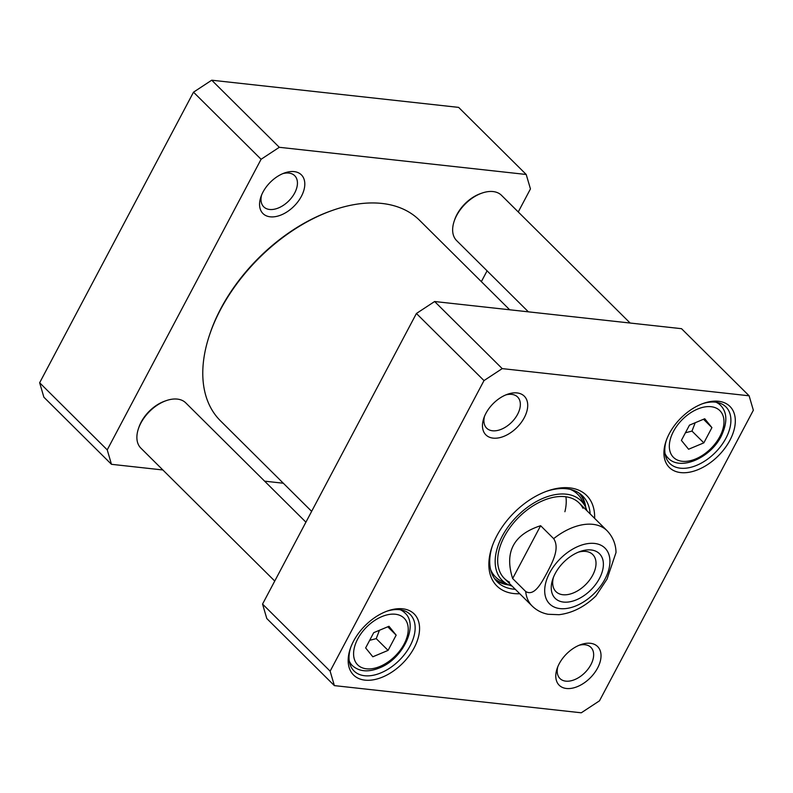 <?xml version="1.0" encoding="UTF-8"?>
<svg xmlns="http://www.w3.org/2000/svg" width="793" height="793" viewBox="0 0 793 793"><rect width="100%" height="100%" fill="white"/><g stroke="black" fill="none" stroke-linecap="round" stroke-linejoin="round"><path stroke-width="1.19" d="M526.215 174.48L458.632 107.382L211.721 80.202L193.512 92.176L39.65 382.761L43.883 397.204L111.466 464.311L107.233 449.869L261.095 159.274L279.305 147.3L526.215 174.48L530.448 188.922L518.255 211.949M487.08 270.829L481.351 281.644M283.309 483.224L264.614 481.163M162.872 469.971L111.466 464.311M301.39 196.327A27.269 16.851 134.8 0 0 284.677 172.914A27.269 16.851 134.8 0 0 260.907 196.862A27.269 16.851 134.8 0 0 272.296 216.915A27.269 16.851 134.8 0 0 301.39 196.327M282.853 173.617A21.956 13.57 -45.2 0 1 294.689 175.689A21.956 13.57 -45.2 0 1 294.689 192.977A21.956 13.57 -45.2 0 1 263.752 206.854A21.956 13.57 -45.2 0 1 261.591 195.028M261.095 159.274L193.512 92.176M107.233 449.869L39.65 382.761M279.305 147.3L211.721 80.202M512.645 578.543C504.259 552.067 513.586 534.462 540.628 525.709L553.663 538.655C560.255 548.587 551.918 563.119 547.18 572.516C542.125 581.616 534.631 596.98 525.69 591.489L512.645 578.543L540.628 525.709M525.69 591.489A53.121 32.82 -45.2 0 0 532.182 606.06C536.593 610.352 541.887 613.088 548.072 614.268L559.045 614.704C572.457 613.039 584.758 606.764 595.949 595.9L607.032 579.108L616.012 552.552C615.973 547.438 614.644 538.685 607.032 530.676L579.168 503.01M578.375 552.166A26.119 16.138 -45.2 0 1 592.748 554.545A26.119 16.138 -45.2 0 1 585.799 584.451A26.119 16.138 -45.2 0 1 555.943 591.618A26.119 16.138 -45.2 0 1 553.464 577.254M555.179 573.587A31.433 19.419 134.8 0 0 552.79 579.078A31.433 19.419 134.8 0 0 570.405 601.689A31.433 19.419 134.8 0 0 602.928 568.928A31.433 19.419 134.8 0 0 580.189 551.472A31.433 19.419 134.8 0 0 555.179 573.587M564.894 511.733A53.121 32.82 134.8 0 0 565.905 496.785M583.004 508.273A53.121 32.82 134.8 0 0 565.052 496.676A53.121 32.82 134.8 0 0 507.669 530.923A53.121 32.82 134.8 0 0 509.602 582.201M586.899 510.692A56.035 34.614 134.8 0 0 585.184 506.41A56.035 34.614 134.8 0 0 566.252 494.178A56.035 34.614 134.8 0 0 505.716 530.299A56.035 34.614 134.8 0 0 507.758 584.391A56.035 34.614 134.8 0 0 512.05 586.077M585.789 507.669A60.555 37.41 134.8 0 0 580.426 494.039M495.357 579.723A60.555 37.41 134.8 0 0 509.027 584.986M749.117 395.796L681.534 328.689L434.633 301.518L416.414 313.483L262.552 604.078L266.785 618.52L334.368 685.618L330.136 671.175L483.998 380.59L502.217 368.616L749.117 395.796L753.35 410.239L599.488 700.824L581.279 712.798L334.368 685.618M262.552 604.078L330.136 671.175M416.414 313.483L483.998 380.59M434.633 301.518L502.217 368.616M505.756 394.934A21.956 13.57 -45.2 0 1 517.601 396.996A21.956 13.57 -45.2 0 1 511.753 422.144A21.956 13.57 -45.2 0 1 486.654 428.161A21.956 13.57 -45.2 0 1 484.503 416.345M485.881 413.411A27.269 16.851 134.8 0 0 483.809 418.169A27.269 16.851 134.8 0 0 499.094 437.795A27.269 16.851 134.8 0 0 527.315 409.366A27.269 16.851 134.8 0 0 507.579 394.23A27.269 16.851 134.8 0 0 485.881 413.411M579.068 645.294A21.956 13.57 -45.2 0 1 590.904 647.366A21.956 13.57 -45.2 0 1 585.065 672.504A21.956 13.57 -45.2 0 1 559.967 678.53A21.956 13.57 -45.2 0 1 557.806 666.705M559.194 663.771A27.269 16.851 134.8 0 0 557.122 668.539A27.269 16.851 134.8 0 0 572.397 688.155A27.269 16.851 134.8 0 0 600.628 659.726A27.269 16.851 134.8 0 0 580.892 644.59A27.269 16.851 134.8 0 0 559.194 663.771M515.281 589.288A60.555 37.41 -45.2 0 1 513.388 589.13A60.555 37.41 -45.2 0 1 497.3 581.913A60.555 37.41 -45.2 0 1 492.374 545.842M546.526 491.303A60.555 37.41 -45.2 0 1 582.627 495.972A60.555 37.41 -45.2 0 1 590.141 513.904M594.621 518.344A63.747 39.382 134.8 0 0 547.576 490.926A63.747 39.382 134.8 0 0 492.007 546.892A63.747 39.382 134.8 0 0 513.765 593.541A63.747 39.382 134.8 0 0 519.762 593.739M702.499 403.716A39.838 24.613 -45.2 0 1 725.912 406.898A39.838 24.613 -45.2 0 1 715.306 452.516A39.838 24.613 -45.2 0 1 669.778 463.439A39.838 24.613 -45.2 0 1 666.427 440.056M669.322 433.602A43.03 26.585 134.8 0 0 666.051 441.116A43.03 26.585 134.8 0 0 690.158 472.073A43.03 26.585 134.8 0 0 734.685 427.219A43.03 26.585 134.8 0 0 703.56 403.33A43.03 26.585 134.8 0 0 669.322 433.602M386.746 611.254A39.838 24.613 -45.2 0 1 410.159 614.436A39.838 24.613 -45.2 0 1 399.553 660.054A39.838 24.613 -45.2 0 1 354.015 670.977A39.838 24.613 -45.2 0 1 350.665 647.594M353.559 641.14A43.03 26.585 134.8 0 0 350.288 648.654A43.03 26.585 134.8 0 0 374.405 679.611A43.03 26.585 134.8 0 0 418.932 634.757A43.03 26.585 134.8 0 0 387.807 610.868A43.03 26.585 134.8 0 0 353.559 641.14M685.42 432.78L691.982 431.085L695.193 422.738M688.582 449.244L681.395 440.383L689.474 425.137L704.729 418.744L711.916 427.605L703.847 442.861L688.582 449.244M691.982 431.085L703.847 442.861M703.51 419.259L711.916 427.605M369.667 640.318L376.229 638.623L379.441 630.276M365.642 647.921L373.721 632.665L388.976 626.282L396.163 635.143L388.084 650.389L372.829 656.782L365.642 647.921M376.229 638.623L388.084 650.389M387.757 626.787L396.163 635.143M482.005 193.086L480.627 193.571A29.747 18.378 134.8 0 0 456.956 214.497A29.747 18.378 134.8 0 0 454.686 219.691L454.22 221.078A31.869 19.686 -45.2 0 1 456.639 215.508A31.869 19.686 -45.2 0 1 482.005 193.086A31.869 19.686 -45.2 0 1 501.543 195.365L630.128 323.029M528.386 311.837L456.629 240.596A31.869 19.686 -45.2 0 1 454.22 221.078M332.951 210.214L331.573 210.7A139.172 85.981 134.8 0 0 210.234 332.911L209.768 334.289A141.293 87.289 -45.2 0 1 332.951 210.214A141.293 87.289 -45.2 0 1 419.576 220.305L509.691 309.776M311.649 511.356L220.474 420.835A141.293 87.289 -45.2 0 1 209.768 334.289M166.252 400.624L164.865 401.109A29.747 18.378 134.8 0 0 141.194 422.035A29.747 18.378 134.8 0 0 138.934 427.229L138.458 428.607A31.869 19.686 -45.2 0 1 140.886 423.046A31.869 19.686 -45.2 0 1 166.252 400.624A31.869 19.686 -45.2 0 1 185.79 402.903L305.92 522.171M274.745 581.051L140.876 448.134A31.869 19.686 -45.2 0 1 138.458 428.607M553.663 538.655A53.121 32.82 -45.2 0 1 607.032 530.676M605 579.068A39.303 24.286 -45.2 0 1 548.528 602.71A39.303 24.286 -45.2 0 1 578.414 546.278A39.303 24.286 -45.2 0 1 605 579.068M490.649 569.731A58.285 36.002 134.8 0 0 501.364 581.15L507.758 584.391M585.184 506.41L581.893 500.036A58.285 36.002 134.8 0 0 570.395 489.4M494.376 578.375A60.139 37.152 134.8 0 0 507.897 584.461M585.254 506.549A60.139 37.152 134.8 0 0 579.068 493.068M665.04 453.596A37.182 22.967 134.8 0 0 668.093 458.027C680.216 471.359 710.429 457.957 721.234 436.18C727.597 422.59 727.35 412.281 720.48 405.253A37.182 22.967 134.8 0 0 716.029 402.239M719.856 436.546A32.929 20.35 -45.2 0 1 672.543 456.362A32.929 20.35 -45.2 0 1 697.572 409.079A32.929 20.35 -45.2 0 1 719.856 436.546M349.287 661.134A37.182 22.967 134.8 0 0 352.33 665.565C359.14 671.651 368.111 672.464 379.252 668.013C403.161 659.003 419.101 624.785 404.727 612.791A37.182 22.967 134.8 0 0 400.277 609.777M379.986 666.447A32.929 20.35 -45.2 0 1 357.712 638.98A32.929 20.35 -45.2 0 1 405.015 619.164A32.929 20.35 -45.2 0 1 379.986 666.447M532.182 606.06L504.318 578.404M720.48 405.253L717.774 402.557M668.093 458.027L665.377 455.331M404.727 612.791L402.011 610.095M352.33 665.565L349.624 662.869"/></g></svg>
